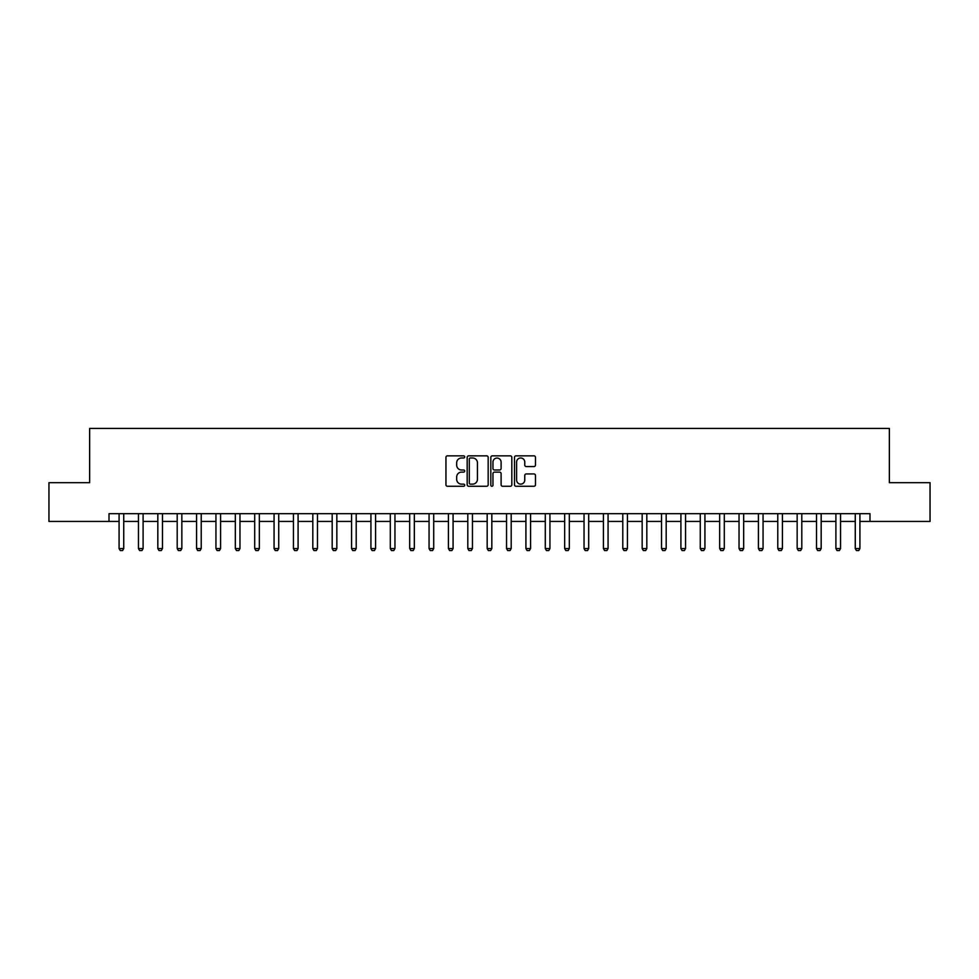 <?xml version="1.0" encoding="UTF-8"?>
<svg xmlns="http://www.w3.org/2000/svg" width="979" height="979" viewBox="0 0 979 979"><rect width="100%" height="100%" fill="white"/><g stroke="black" fill="none" stroke-linecap="round" stroke-linejoin="round"><path stroke-width="1.47" d="M464.707 456.912A1.065 1.065 0 0 0 463.642 455.847L447.476 455.847A1.517 1.517 0 0 0 445.947 457.364L445.947 484.752A1.517 1.517 0 0 0 447.476 486.269L463.642 486.269A1.065 1.065 0 0 0 464.707 485.205A1.065 1.065 0 0 0 463.642 484.14L461.55 484.14A4.871 4.871 0 0 1 456.679 479.269L456.679 476.993A4.871 4.871 0 0 1 461.55 472.123L463.642 472.123A1.065 1.065 0 0 0 464.707 471.058A1.065 1.065 0 0 0 463.642 469.993L461.55 469.993A4.871 4.871 0 0 1 456.679 465.123L456.679 462.847A4.871 4.871 0 0 1 461.55 457.976L463.642 457.976A1.065 1.065 0 0 0 464.707 456.912M533.959 466.567A1.517 1.517 0 0 0 535.476 465.049L535.476 457.364A1.517 1.517 0 0 0 533.959 455.847L516.006 455.847A1.517 1.517 0 0 0 514.489 457.364L514.489 484.752A1.517 1.517 0 0 0 516.006 486.269L533.959 486.269A1.517 1.517 0 0 0 535.476 484.752L535.476 475.464A1.517 1.517 0 0 0 533.959 473.946L526.274 473.946A1.517 1.517 0 0 0 524.756 475.464L524.756 480.065A4.075 4.075 0 0 1 520.681 484.14A4.075 4.075 0 0 1 516.618 480.065L516.618 462.039A4.075 4.075 0 0 1 520.681 457.976A4.075 4.075 0 0 1 524.756 462.039L524.756 465.049A1.517 1.517 0 0 0 526.274 466.567L533.959 466.567M109.012 521.428L48.95 521.428L48.95 482.684L89.64 482.684L89.64 428.435L889.36 428.435L889.36 482.684L930.05 482.684L930.05 521.428L869.988 521.428L869.988 513.681L109.012 513.681L109.012 521.428L119.083 521.428M488.166 457.364A1.517 1.517 0 0 0 486.649 455.847L468.696 455.847A1.517 1.517 0 0 0 467.179 457.364L467.179 484.752A1.517 1.517 0 0 0 468.696 486.269L486.649 486.269A1.517 1.517 0 0 0 488.166 484.752L488.166 457.364M492.351 455.847L510.304 455.847A1.517 1.517 0 0 1 511.821 457.364L511.821 484.752A1.517 1.517 0 0 1 510.304 486.269L502.619 486.269A1.517 1.517 0 0 1 501.101 484.752L501.101 473.64A1.517 1.517 0 0 0 499.584 472.123L494.481 472.123A1.517 1.517 0 0 0 492.963 473.64L492.963 485.205A1.065 1.065 0 0 1 491.899 486.269A1.065 1.065 0 0 1 490.834 485.205L490.834 457.364A1.517 1.517 0 0 1 492.351 455.847M123.733 521.428L138.455 521.428M143.105 521.428L157.827 521.428M162.477 521.428L177.199 521.428M181.849 521.428L196.571 521.428M201.221 521.428L215.943 521.428M220.593 521.428L235.327 521.428M239.965 521.428L254.699 521.428M259.349 521.428L274.071 521.428M278.721 521.428L293.443 521.428M298.093 521.428L312.815 521.428M317.465 521.428L332.187 521.428M336.837 521.428L351.559 521.428M356.209 521.428L370.931 521.428M375.581 521.428L390.303 521.428M394.953 521.428L409.687 521.428M414.337 521.428L429.059 521.428M433.709 521.428L448.431 521.428M453.081 521.428L467.803 521.428M472.453 521.428L487.175 521.428M491.825 521.428L506.547 521.428M511.197 521.428L525.919 521.428M530.569 521.428L545.291 521.428M549.941 521.428L564.663 521.428M569.313 521.428L584.047 521.428M588.697 521.428L603.419 521.428M608.069 521.428L622.791 521.428M627.441 521.428L642.163 521.428M646.813 521.428L661.535 521.428M666.185 521.428L680.907 521.428M685.557 521.428L700.279 521.428M704.929 521.428L719.651 521.428M724.301 521.428L739.035 521.428M743.673 521.428L758.407 521.428M763.057 521.428L777.779 521.428M782.429 521.428L797.151 521.428M801.801 521.428L816.523 521.428M821.173 521.428L835.895 521.428M840.545 521.428L855.267 521.428M859.917 521.428L869.988 521.428M470.373 457.976A1.065 1.065 0 0 0 469.308 459.041L469.308 483.075A1.065 1.065 0 0 0 470.373 484.14L472.576 484.14A4.871 4.871 0 0 0 477.446 479.269L477.446 462.847A4.871 4.871 0 0 0 472.576 457.976L470.373 457.976M501.101 462.125A4.075 4.075 0 0 0 497.026 458.05A4.075 4.075 0 0 0 492.963 462.125L492.963 468.476A1.517 1.517 0 0 0 494.481 469.993L499.584 469.993A1.517 1.517 0 0 0 501.101 468.476L501.101 462.125M123.905 513.681L123.807 513.987A1.554 1.554 0 0 0 123.733 514.452L123.733 548.546L122.571 550.565L120.246 550.565L119.083 548.546L119.083 514.452A1.554 1.554 0 0 0 119.01 513.987L118.912 513.681M119.083 548.546L123.733 548.546M143.277 513.681L143.179 513.987A1.554 1.554 0 0 0 143.105 514.452L143.105 548.546L141.943 550.565L139.618 550.565L138.455 548.546L138.455 514.452A1.554 1.554 0 0 0 138.382 513.987L138.284 513.681M138.455 548.546L143.105 548.546M162.649 513.681L162.551 513.987A1.554 1.554 0 0 0 162.477 514.452L162.477 548.546L161.315 550.565L158.99 550.565L157.827 548.546L157.827 514.452A1.554 1.554 0 0 0 157.754 513.987L157.656 513.681M157.827 548.546L162.477 548.546M182.021 513.681L181.923 513.987A1.554 1.554 0 0 0 181.849 514.452L181.849 548.546L180.687 550.565L178.362 550.565L177.199 548.546L177.199 514.452A1.554 1.554 0 0 0 177.126 513.987L177.028 513.681M177.199 548.546L181.849 548.546M201.393 513.681L201.295 513.987A1.554 1.554 0 0 0 201.221 514.452L201.221 548.546L200.059 550.565L197.734 550.565L196.571 548.546L196.571 514.452A1.554 1.554 0 0 0 196.498 513.987L196.4 513.681M196.571 548.546L201.221 548.546M220.764 513.681L220.667 513.987A1.554 1.554 0 0 0 220.593 514.452L220.593 548.546L219.431 550.565L217.105 550.565L215.943 548.546L215.943 514.452A1.554 1.554 0 0 0 215.869 513.987L215.784 513.681M215.943 548.546L220.593 548.546M240.136 513.681L240.039 513.987A1.554 1.554 0 0 0 239.965 514.452L239.965 548.546L238.815 550.565L236.49 550.565L235.327 548.546L235.327 514.452A1.554 1.554 0 0 0 235.254 513.987L235.156 513.681M235.327 548.546L239.965 548.546M259.508 513.681L259.423 513.987A1.554 1.554 0 0 0 259.349 514.452L259.349 548.546L258.187 550.565L255.862 550.565L254.699 548.546L254.699 514.452A1.554 1.554 0 0 0 254.626 513.987L254.528 513.681M254.699 548.546L259.349 548.546M278.893 513.681L278.795 513.987A1.554 1.554 0 0 0 278.721 514.452L278.721 548.546L277.559 550.565L275.234 550.565L274.071 548.546L274.071 514.452A1.554 1.554 0 0 0 273.998 513.987L273.9 513.681M274.071 548.546L278.721 548.546M298.265 513.681L298.167 513.987A1.554 1.554 0 0 0 298.093 514.452L298.093 548.546L296.931 550.565L294.606 550.565L293.443 548.546L293.443 514.452A1.554 1.554 0 0 0 293.37 513.987L293.272 513.681M293.443 548.546L298.093 548.546M317.637 513.681L317.539 513.987A1.554 1.554 0 0 0 317.465 514.452L317.465 548.546L316.303 550.565L313.978 550.565L312.815 548.546L312.815 514.452A1.554 1.554 0 0 0 312.742 513.987L312.644 513.681M312.815 548.546L317.465 548.546M337.009 513.681L336.911 513.987A1.554 1.554 0 0 0 336.837 514.452L336.837 548.546L335.675 550.565L333.349 550.565L332.187 548.546L332.187 514.452A1.554 1.554 0 0 0 332.114 513.987L332.016 513.681M332.187 548.546L336.837 548.546M356.38 513.681L356.283 513.987A1.554 1.554 0 0 0 356.209 514.452L356.209 548.546L355.047 550.565L352.721 550.565L351.559 548.546L351.559 514.452A1.554 1.554 0 0 0 351.485 513.987L351.388 513.681M351.559 548.546L356.209 548.546M375.752 513.681L375.655 513.987A1.554 1.554 0 0 0 375.581 514.452L375.581 548.546L374.419 550.565L372.093 550.565L370.931 548.546L370.931 514.452A1.554 1.554 0 0 0 370.857 513.987L370.76 513.681M370.931 548.546L375.581 548.546M395.124 513.681L395.026 513.987A1.554 1.554 0 0 0 394.953 514.452L394.953 548.546L393.791 550.565L391.465 550.565L390.303 548.546L390.303 514.452A1.554 1.554 0 0 0 390.242 513.987L390.144 513.681M390.303 548.546L394.953 548.546M414.496 513.681L414.398 513.987A1.554 1.554 0 0 0 414.337 514.452L414.337 548.546L413.175 550.565L410.85 550.565L409.687 548.546L409.687 514.452A1.554 1.554 0 0 0 409.614 513.987L409.516 513.681M409.687 548.546L414.337 548.546M433.881 513.681L433.783 513.987A1.554 1.554 0 0 0 433.709 514.452L433.709 548.546L432.547 550.565L430.222 550.565L429.059 548.546L429.059 514.452A1.554 1.554 0 0 0 428.986 513.987L428.888 513.681M429.059 548.546L433.709 548.546M453.253 513.681L453.155 513.987A1.554 1.554 0 0 0 453.081 514.452L453.081 548.546L451.919 550.565L449.594 550.565L448.431 548.546L448.431 514.452A1.554 1.554 0 0 0 448.358 513.987L448.26 513.681M448.431 548.546L453.081 548.546M472.624 513.681L472.527 513.987A1.554 1.554 0 0 0 472.453 514.452L472.453 548.546L471.291 550.565L468.965 550.565L467.803 548.546L467.803 514.452A1.554 1.554 0 0 0 467.729 513.987L467.632 513.681M467.803 548.546L472.453 548.546M491.996 513.681L491.899 513.987A1.554 1.554 0 0 0 491.825 514.452L491.825 548.546L490.663 550.565L488.337 550.565L487.175 548.546L487.175 514.452A1.554 1.554 0 0 0 487.101 513.987L487.004 513.681M487.175 548.546L491.825 548.546M511.368 513.681L511.271 513.987A1.554 1.554 0 0 0 511.197 514.452L511.197 548.546L510.035 550.565L507.709 550.565L506.547 548.546L506.547 514.452A1.554 1.554 0 0 0 506.473 513.987L506.376 513.681M506.547 548.546L511.197 548.546M530.74 513.681L530.642 513.987A1.554 1.554 0 0 0 530.569 514.452L530.569 548.546L529.406 550.565L527.081 550.565L525.919 548.546L525.919 514.452A1.554 1.554 0 0 0 525.845 513.987L525.747 513.681M525.919 548.546L530.569 548.546M550.112 513.681L550.014 513.987A1.554 1.554 0 0 0 549.941 514.452L549.941 548.546L548.778 550.565L546.453 550.565L545.291 548.546L545.291 514.452A1.554 1.554 0 0 0 545.217 513.987L545.119 513.681M545.291 548.546L549.941 548.546M569.484 513.681L569.386 513.987A1.554 1.554 0 0 0 569.313 514.452L569.313 548.546L568.15 550.565L565.825 550.565L564.663 548.546L564.663 514.452A1.554 1.554 0 0 0 564.602 513.987L564.504 513.681M564.663 548.546L569.313 548.546M588.856 513.681L588.758 513.987A1.554 1.554 0 0 0 588.697 514.452L588.697 548.546L587.535 550.565L585.209 550.565L584.047 548.546L584.047 514.452A1.554 1.554 0 0 0 583.973 513.987L583.876 513.681M584.047 548.546L588.697 548.546M608.24 513.681L608.143 513.987A1.554 1.554 0 0 0 608.069 514.452L608.069 548.546L606.907 550.565L604.581 550.565L603.419 548.546L603.419 514.452A1.554 1.554 0 0 0 603.345 513.987L603.248 513.681M603.419 548.546L608.069 548.546M627.612 513.681L627.515 513.987A1.554 1.554 0 0 0 627.441 514.452L627.441 548.546L626.279 550.565L623.953 550.565L622.791 548.546L622.791 514.452A1.554 1.554 0 0 0 622.717 513.987L622.62 513.681M622.791 548.546L627.441 548.546M646.984 513.681L646.886 513.987A1.554 1.554 0 0 0 646.813 514.452L646.813 548.546L645.65 550.565L643.325 550.565L642.163 548.546L642.163 514.452A1.554 1.554 0 0 0 642.089 513.987L641.991 513.681M642.163 548.546L646.813 548.546M666.356 513.681L666.258 513.987A1.554 1.554 0 0 0 666.185 514.452L666.185 548.546L665.022 550.565L662.697 550.565L661.535 548.546L661.535 514.452A1.554 1.554 0 0 0 661.461 513.987L661.363 513.681M661.535 548.546L666.185 548.546M685.728 513.681L685.63 513.987A1.554 1.554 0 0 0 685.557 514.452L685.557 548.546L684.394 550.565L682.069 550.565L680.907 548.546L680.907 514.452A1.554 1.554 0 0 0 680.833 513.987L680.735 513.681M680.907 548.546L685.557 548.546M705.1 513.681L705.002 513.987A1.554 1.554 0 0 0 704.929 514.452L704.929 548.546L703.766 550.565L701.441 550.565L700.279 548.546L700.279 514.452A1.554 1.554 0 0 0 700.205 513.987L700.107 513.681M700.279 548.546L704.929 548.546M724.472 513.681L724.374 513.987A1.554 1.554 0 0 0 724.301 514.452L724.301 548.546L723.138 550.565L720.813 550.565L719.651 548.546L719.651 514.452A1.554 1.554 0 0 0 719.577 513.987L719.492 513.681M719.651 548.546L724.301 548.546M743.844 513.681L743.746 513.987A1.554 1.554 0 0 0 743.673 514.452L743.673 548.546L742.51 550.565L740.185 550.565L739.035 548.546L739.035 514.452A1.554 1.554 0 0 0 738.961 513.987L738.864 513.681M739.035 548.546L743.673 548.546M763.216 513.681L763.13 513.987A1.554 1.554 0 0 0 763.057 514.452L763.057 548.546L761.895 550.565L759.569 550.565L758.407 548.546L758.407 514.452A1.554 1.554 0 0 0 758.333 513.987L758.236 513.681M758.407 548.546L763.057 548.546M782.6 513.681L782.502 513.987A1.554 1.554 0 0 0 782.429 514.452L782.429 548.546L781.266 550.565L778.941 550.565L777.779 548.546L777.779 514.452A1.554 1.554 0 0 0 777.705 513.987L777.607 513.681M777.779 548.546L782.429 548.546M801.972 513.681L801.874 513.987A1.554 1.554 0 0 0 801.801 514.452L801.801 548.546L800.638 550.565L798.313 550.565L797.151 548.546L797.151 514.452A1.554 1.554 0 0 0 797.077 513.987L796.979 513.681M797.151 548.546L801.801 548.546M821.344 513.681L821.246 513.987A1.554 1.554 0 0 0 821.173 514.452L821.173 548.546L820.01 550.565L817.685 550.565L816.523 548.546L816.523 514.452A1.554 1.554 0 0 0 816.449 513.987L816.351 513.681M816.523 548.546L821.173 548.546M840.716 513.681L840.618 513.987A1.554 1.554 0 0 0 840.545 514.452L840.545 548.546L839.382 550.565L837.057 550.565L835.895 548.546L835.895 514.452A1.554 1.554 0 0 0 835.821 513.987L835.723 513.681M835.895 548.546L840.545 548.546M860.088 513.681L859.99 513.987A1.554 1.554 0 0 0 859.917 514.452L859.917 548.546L858.754 550.565L856.429 550.565L855.267 548.546L855.267 514.452A1.554 1.554 0 0 0 855.193 513.987L855.095 513.681M855.267 548.546L859.917 548.546"/></g></svg>
